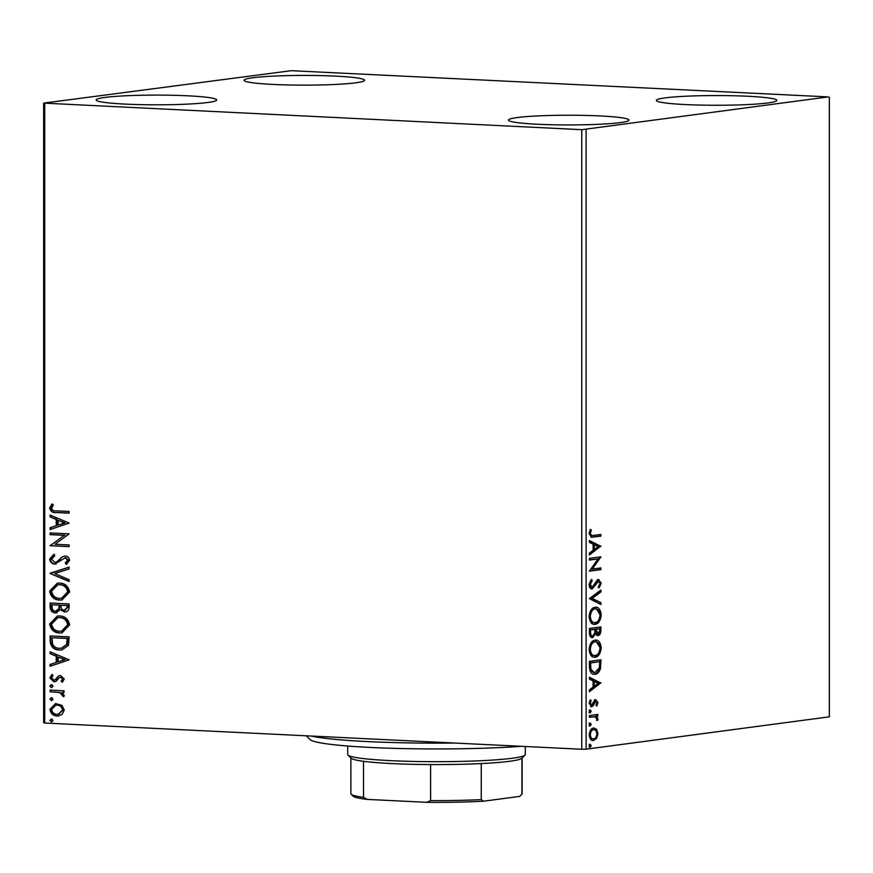 <?xml version="1.0" encoding="UTF-8"?>
<svg xmlns="http://www.w3.org/2000/svg" width="873" height="873" viewBox="0 0 873 873"><rect width="100%" height="100%" fill="white"/><g stroke="black" fill="none" stroke-linecap="round" stroke-linejoin="round"><path stroke-width="1.31" d="M104.869 97.438A60.259 4.856 180 0 1 172.614 95.277A60.259 4.856 180 0 1 216.668 99.948A60.259 4.856 180 0 1 207.938 102.468A60.259 4.856 180 0 1 140.193 104.629A60.259 4.856 180 0 1 96.15 99.948A60.259 4.856 180 0 1 104.869 97.438M665.062 97.896A60.259 4.856 180 0 1 732.807 95.735A60.259 4.856 180 0 1 776.85 100.417A60.259 4.856 180 0 1 768.131 102.927A60.259 4.856 180 0 1 700.386 105.087A60.259 4.856 180 0 1 656.332 100.417A60.259 4.856 180 0 1 665.062 97.896M517.143 117.571A60.259 4.856 180 0 1 584.888 115.411A60.259 4.856 180 0 1 628.942 120.081A60.259 4.856 180 0 1 620.212 122.602A60.259 4.856 180 0 1 552.467 124.763A60.259 4.856 180 0 1 508.424 120.081A60.259 4.856 180 0 1 517.143 117.571M252.788 77.762A60.259 4.856 180 0 1 320.533 75.602A60.259 4.856 180 0 1 364.576 80.283A60.259 4.856 180 0 1 355.857 82.793A60.259 4.856 180 0 1 288.112 84.954A60.259 4.856 180 0 1 244.058 80.283A60.259 4.856 180 0 1 252.788 77.762M828.281 96.903L291.244 70.68L43.65 103.112L581.756 129.684L828.281 96.903M61.961 705.384L64.264 710.098L61.972 714.561L57.04 715.98C53.111 715.827 50.721 713.634 49.903 709.389L55.49 703.562L61.961 705.384M50.143 690.106L64.013 690.783L64.013 692.485L61.972 692.387L64.264 695.465L63.784 696.73L59.571 692.54L50.143 691.809L50.143 690.106M64.264 678.998L62.289 682.195L61.099 681.136L62.561 679.03L60.695 677.295L59.429 677.634L56.058 681.333L53.908 681.78L49.903 677.994L51.78 674.589L53.067 675.626L51.605 677.885L53.831 680.078L55.163 679.74L58.48 676.029L60.619 675.582L64.264 678.998M62.681 681.868L61.754 681.049L63.216 678.943L61.35 677.208L59.429 677.634M54.704 681.748L49.903 677.994M53.831 680.078L55.817 679.652L57.247 677.906L56.592 677.994M59.779 675.615L60.619 675.582M50.143 641.066L50.143 635.926L69.131 636.854L68.443 645.431L61.907 649.905L59.397 649.992C53.919 649.981 50.83 647.002 50.143 641.066L50.798 640.978L50.798 635.959M50.143 603.014L69.131 603.941L69.131 607.073C68.989 610.434 67.417 612.06 64.427 611.94L60.39 609.67L55.534 612.922C52.402 612.748 50.601 610.925 50.143 607.444L50.143 603.014M65.453 611.908L60.39 609.67M56.559 612.89L56.188 612.835C53.057 612.66 51.256 610.838 50.798 607.357L50.143 607.444M50.143 573.234L69.131 567.068L69.131 568.912L54.726 573.594L69.131 579.683L69.131 581.527L50.143 573.517L69.131 567.188M50.143 534.647L50.143 532.945L69.131 533.872L54.966 544.25L69.131 544.938L69.131 546.64L50.143 545.712L64.264 535.335L50.143 534.647L50.798 534.56L50.798 532.977M56.494 510.847L69.131 511.458L69.131 513.16L56.309 512.538C52.86 513.051 50.645 511.589 49.652 508.162L51.845 504.092L53.308 505.031L51.605 508.239C52.544 510.378 54.17 511.251 56.494 510.847M44.719 103.461L44.719 723.03L581.756 749.252L581.756 129.684M69.131 523.091L50.143 529.54L50.143 527.685L56.232 525.71L56.232 519.5L50.143 516.925L50.143 515.07L69.131 523.091M54.824 562.398L56.69 561.928L62.299 556.821L65.18 556.09C67.647 556.177 69.131 557.574 69.622 560.259L66.403 564.373L65.235 562.987L67.668 560.15L65.268 557.792L54.792 564.1C51.944 563.925 50.23 562.288 49.652 559.167L53.81 554.399L54.77 555.828L51.605 559.146L54.824 562.398L55.73 562.31M64.231 556.134L65.18 556.09M66.894 564.089L65.89 562.899L68.323 560.062L65.922 557.705L64.973 557.803M55.763 564.056L55.457 564.013C52.609 563.838 50.896 562.201 50.318 559.08L49.652 559.167M59.55 583.055C64.973 583.186 68.323 586.154 69.622 591.949L61.95 599.991L59.648 600.078C54.224 599.926 50.896 596.925 49.652 591.108L57.345 583.142L59.55 583.055M59.55 615.956C64.973 616.098 68.323 619.066 69.622 624.85L61.95 632.892L59.648 632.98C54.224 632.827 50.896 629.837 49.652 624.009L57.345 616.043L59.55 615.956M69.131 659.835L50.143 666.274L50.143 664.429L56.232 662.454L56.232 656.234L50.143 653.659L50.143 651.815L69.131 659.835M51.485 684.781L53.067 686.276L51.485 687.618L49.903 686.123L51.125 684.803M51.845 687.608L49.903 686.123M51.485 697.833L53.067 699.328L51.485 700.67L49.903 699.175L51.125 697.854M51.845 700.659L49.903 699.175M51.485 719.112L53.067 720.607L51.485 721.949L49.903 720.454L51.125 719.123M51.845 721.927L49.903 720.454M596.685 735.579L595.484 738.416L592.494 740.468L593.585 740.522C591.196 740.882 589.755 738.995 589.253 734.859C589.755 730.581 591.196 728.311 593.585 728.038L596.565 729.293L597.961 733.702L596.575 738.471L593.018 740.544M593.585 728.038L594.207 728.006M595.113 716.755L589.406 717.246L589.406 715.544L597.809 714.42L597.809 716.122L596.575 716.286L597.961 719.068L597.667 720.4L595.113 716.755L593.531 716.635M591.032 706.694L591.687 706.726L589.253 703.463L590.399 699.808L591.174 700.681L590.29 703.136L591.643 705.035L594.458 700.375L595.757 699.666L597.961 702.612L596.761 706.05L596.041 705.155L596.925 702.852L595.79 701.357L592.985 705.995L591.316 706.737M594.993 701.325L593.946 701.816L595.026 701.87M589.199 703.081L590.366 704.98L591.643 705.035M599.827 659.977L599.402 668.445C598.114 672.21 596.281 674.12 593.924 674.174L595.015 674.229C591.687 674.927 589.821 672.352 589.406 666.503L589.406 661.363L600.908 659.824L600.493 668.5C599.194 672.265 597.372 674.174 595.015 674.229L594.055 674.272M597.307 635.489L595.604 633.776L592.669 637.661C590.77 637.89 589.679 636.297 589.406 632.87L589.406 628.451L600.908 626.923L600.908 630.055C600.82 633.427 599.871 635.249 598.06 635.522L597.656 635.544M589.406 598.66L600.908 590.039L600.908 591.894L592.178 598.431L600.908 602.654L600.908 604.509L589.406 598.66M589.406 560.084L589.406 558.382L600.908 556.854L592.331 569.054L600.908 567.908L600.908 569.611L589.406 571.149L597.961 558.938L589.406 560.084M593.258 535.455L600.908 534.44L600.908 536.142L591.523 537.266L589.111 533.665L590.432 529.311L591.316 530.053L590.29 533.49L591.85 535.553L593.258 535.455M586.11 129.597L586.11 749.176L829.35 716.82L829.35 97.252M600.908 546.072L589.406 554.977L589.406 553.122L593.094 550.361L593.094 544.141L589.406 542.362L589.406 540.507L600.908 546.356M598.518 579.574L601.202 583.175L599.26 587.704L598.551 586.47L600.024 583.306L598.562 581.276L592.221 588.926C590.497 589.122 589.461 587.704 589.111 584.67L591.621 579.366L592.2 580.665L590.29 584.386L592.232 587.223L596.761 580.687L598.9 579.563M590.89 580.087L589.199 584.332L590.901 587.18L592.232 587.223M597.874 581.243L595.997 582.444L597.077 582.498M595.102 607.27C598.387 606.702 600.417 609.234 601.202 614.865C600.493 620.812 598.474 623.955 595.157 624.282C591.872 624.828 589.853 622.263 589.111 616.6C589.832 610.74 591.829 607.619 595.102 607.27L595.932 607.226M595.386 607.237L600.122 614.81C599.413 620.758 597.394 623.9 594.077 624.228L594.295 624.315M595.102 640.171C598.387 639.614 600.417 642.146 601.202 647.766C600.493 653.713 598.474 656.856 595.157 657.183C591.872 657.729 589.853 655.176 589.111 649.512C589.832 643.641 591.829 640.531 595.102 640.171L595.932 640.138M595.386 640.149L600.122 647.711C599.413 653.67 597.394 656.802 594.077 657.14L594.295 657.227M600.908 682.806L589.406 691.711L589.406 689.856L593.094 687.095L593.094 680.885L589.406 679.096L589.406 677.241L600.908 683.09M590.213 710.044L591.174 711.331L590.213 712.881L589.253 711.593L590.366 710.044M590.213 723.095L591.174 724.383L590.213 725.932L589.253 724.645L590.366 723.095M590.213 744.374L591.174 745.662L590.213 747.212L589.253 745.913L590.366 744.363M44.719 723.03L43.65 722.68L43.65 103.112M586.11 749.176L581.756 749.252M599.827 534.582L599.827 536.087L600.908 536.142M599.827 536.087L591.043 537.211M590.115 529.9L591.316 530.053M590.235 529.998L589.373 532.301L590.454 532.344M589.373 532.301L589.199 533.436L590.29 533.49M589.199 533.436L590.759 535.498L591.85 535.553M599.827 546.302L589.406 554.115M589.406 540.976L599.827 546.018M594.273 544.719L593.182 544.665L593.182 549.423L594.273 549.477L598.136 546.574L594.273 544.719L594.273 549.477M599.827 556.996L600.908 557.214M599.827 557.16L591.239 569L592.331 569.054M599.827 568.061L599.827 569.567L600.908 569.611M599.827 569.567L589.406 570.953M589.406 559.888L597.961 558.938M591.119 580.61L592.2 580.665M589.199 584.332L590.29 584.386M591.152 587.169L591.785 587.202M597.438 579.53L600.122 583.12L601.202 583.175M600.122 583.12L598.169 587.66M595.997 582.444L594.851 584.703L595.932 584.757M594.851 584.703L591.141 588.871M599.827 590.857L599.827 591.839L600.908 591.894M599.827 591.839L591.097 598.387L592.178 598.431M591.097 598.387L600.908 602.654M599.827 602.599L599.827 603.985M600.122 614.81L601.202 614.865M594.022 608.918L595.833 608.939L594.022 608.918C591.403 609.179 589.799 611.657 589.199 616.338C589.799 620.921 591.425 622.984 594.077 622.525M595.157 622.58C597.798 622.307 599.413 619.819 600.024 615.094C599.38 610.554 597.743 608.514 595.113 608.972C592.494 609.234 590.879 611.711 590.29 616.382C590.879 620.976 592.505 623.038 595.157 622.58L593.324 622.558M589.199 616.338L590.29 616.382M599.827 627.065L599.827 630C599.729 633.372 598.78 635.206 596.968 635.479M594.568 633.722L595.604 633.776M594.524 633.722L591.588 637.606M594.862 629.422L589.493 629.946L589.493 631.888C589.471 634.595 590.17 635.937 591.588 635.904L592.669 635.959L594.72 633.012L594.862 629.422L590.585 630L590.585 631.943C590.563 634.649 591.261 635.991 592.669 635.959M599.729 628.778L594.95 629.215L596.674 633.787L598.038 633.831L599.729 630.546L599.729 628.778L596.041 629.269L598.038 633.831M594.95 630.088L596.041 630.142M594.95 629.215L596.041 629.269M589.493 631.888L590.585 631.943M589.493 629.946L590.585 630M600.122 647.711L601.202 647.766M594.022 641.819L595.833 641.851L594.022 641.819C591.403 642.091 589.799 644.558 589.199 649.239C589.799 653.833 591.425 655.896 594.077 655.437M595.157 655.481C597.798 655.219 599.413 652.72 600.024 647.995C599.38 643.466 597.743 641.426 595.113 641.873C592.494 642.146 590.879 644.612 590.29 649.294C590.879 653.888 592.505 655.95 595.157 655.481L593.324 655.459M589.199 649.239L590.29 649.294M599.402 668.445L600.493 668.5M599.729 661.69L589.493 662.847L589.788 669.198L593.138 672.505L595.015 672.526L599.402 667.747L599.729 661.69L590.585 662.902L590.879 669.253L594.229 672.559M589.493 662.847L590.585 662.902M589.788 669.198L590.879 669.253M599.827 683.035L589.406 690.849M589.406 677.721L599.827 682.751M594.273 681.453L593.182 681.398L593.182 686.156L594.273 686.211L598.136 683.308L594.273 681.453L594.273 686.211M596.903 702.558L597.961 702.612M596.532 704.358L596.117 705.253M593.946 701.816L591.894 705.941L592.985 705.995M591.894 705.941L590.595 706.672M589.962 700.484L591.174 700.681M590.083 700.626L589.504 701.641M589.264 703.081L590.29 703.136M590.552 704.98L591.316 705.013M594.666 699.611L596.87 702.558M589.133 709.989L590.083 711.288L591.174 711.331M590.083 711.288L589.133 712.826M596.728 714.572L596.728 716.078L597.809 716.122M596.728 716.078L595.484 716.242L596.575 716.286M595.484 716.242L596.87 719.014L596.586 720.345M596.925 719.014L597.961 719.068M594.033 716.7L589.406 717.049M589.133 723.04L590.083 724.328L591.174 724.383M590.083 724.328L589.133 725.878M593.64 728.027L596.565 729.293M595.484 729.239L596.87 733.647M596.925 733.647L597.961 733.702M595.484 738.416L596.575 738.471M589.297 735.753L591.992 738.776L593.575 738.82C595.364 738.656 596.477 736.987 596.925 733.833C596.477 730.788 595.364 729.424 593.575 729.741C591.796 729.893 590.705 731.552 590.29 734.717C590.705 737.761 591.796 739.125 593.575 738.82M593.444 729.73L592.494 729.686L589.45 732.84M589.264 734.662L590.29 734.717M589.133 744.32L590.083 745.607L591.174 745.662M590.083 745.607L589.133 747.157M69.131 513.04L56.963 512.451C53.515 512.964 51.3 511.502 50.318 508.075L49.652 508.162M50.318 508.075L52.5 504.005M50.798 529.333L50.798 527.598L50.143 527.685M50.798 527.598L56.232 525.71M56.887 525.622L56.887 519.413L56.232 519.5M56.887 519.413L50.143 516.925M50.798 516.838L50.798 515.354M58.175 525.077L65.213 522.916L58.175 520.319L58.175 525.077L64.547 523.003L58.175 520.319M65.213 522.916L64.547 523.003M69.131 546.52L50.143 545.712M50.798 545.625L50.143 545.33M50.798 545.243L64.264 535.335M64.929 535.247L50.798 534.56M50.318 559.08L54.464 554.311M55.479 562.31L56.69 561.928M57.345 561.841L62.299 556.821M62.954 556.734L64.558 556.101M65.89 562.899L65.235 562.987M68.323 560.062L67.668 560.15M65.922 557.705L65.289 557.738M56.101 564.002L55.457 564.013M69.131 581.167L50.143 573.517M62.267 599.937L59.648 600.078M60.302 599.991C54.879 599.827 51.551 596.837 50.318 591.021L49.652 591.108M50.318 591.021L57.673 583.099M61.787 598.256L68.323 591.839C67.276 587.169 64.569 584.779 60.215 584.67L58.12 584.779M59.648 598.376L61.459 598.311L67.668 591.927C66.621 587.256 63.915 584.866 59.56 584.757L57.782 584.823L51.605 591.141C52.587 595.855 55.272 598.267 59.648 598.376M68.323 591.839L67.668 591.927M60.215 584.67L59.56 584.757M65.791 611.853L65.082 611.853M56.887 612.835L56.188 612.835M50.798 607.357L50.798 603.047M56.188 611.133L59.582 608.623L59.811 605.076L52.096 604.814L52.096 606.757C52.053 609.463 53.198 610.947 55.534 611.22L56.559 611.133M65.42 610.151L64.395 610.238L67.177 607.313L67.177 605.546L61.099 605.251L61.099 606.124C61.077 608.667 62.179 610.041 64.395 610.238M65.049 610.151L67.843 607.226L67.843 605.458L61.099 605.251M67.843 607.226L67.177 607.313M67.843 605.458L67.177 605.546M59.582 608.623L58.928 608.721L59.146 605.164L52.096 604.814M59.811 605.076L59.146 605.164M55.534 611.22L58.928 608.721M62.267 632.849L59.648 632.98M60.302 632.892C54.879 632.739 51.551 629.749 50.318 623.922L49.652 624.009M50.318 623.922L57.673 616.011M61.787 631.168L68.323 624.752C67.276 620.07 64.569 617.68 60.215 617.571L58.12 617.691M59.648 631.277L61.459 631.212L67.668 624.839C66.621 620.157 63.915 617.768 59.56 617.658L57.782 617.724L51.605 624.053C52.587 628.767 55.272 631.179 59.648 631.277M68.323 624.752L67.668 624.839M60.215 617.571L59.56 617.658M62.234 649.85L59.397 649.992M60.051 649.905C54.573 649.894 51.496 646.915 50.798 640.978M61.71 648.17L67.308 644.361L67.843 638.37L52.096 637.726L52.576 644.132C54.159 646.969 56.429 648.366 59.397 648.29L61.372 648.224L66.654 644.449L67.177 638.458L52.096 637.726M67.843 638.37L67.177 638.458M67.308 644.361L66.654 644.449M50.798 666.066L50.798 664.342L50.143 664.429M50.798 664.342L56.232 662.454M56.887 662.367L56.887 656.147L56.232 656.234M56.887 656.147L50.143 653.659M50.798 653.571L50.798 652.087M58.175 661.821L65.213 659.661L58.175 657.053L58.175 661.821L64.547 659.748L58.175 657.053M65.213 659.661L64.547 659.748M61.754 681.049L61.099 681.136M63.216 678.943L62.561 679.03M61.35 677.208L60.084 677.546L61.35 677.208M50.558 677.906L52.435 674.502M54.497 679.991L55.817 679.652L54.497 679.991M57.247 677.906L58.48 676.029M59.146 675.942L60.095 675.593M50.558 686.036L52.14 684.694M64.013 692.365L61.972 692.387M64.002 696.381L62.31 695.846M62.965 695.759L63.216 695.006L62.561 695.094M63.216 695.006L59.571 692.54M60.226 692.453L50.143 691.809M50.798 691.722L50.798 690.139M50.558 699.087L52.14 697.745M58.949 715.871L57.04 715.98M57.705 715.893C53.766 715.74 51.387 713.547 50.558 709.302L49.903 709.389M50.558 709.302L55.828 703.518M58.589 714.179L63.216 709.913C62.474 706.781 60.641 705.177 57.683 705.111L56.156 705.209M57.029 714.278L58.262 714.223L62.561 710C61.819 706.868 59.975 705.264 57.029 705.198L55.817 705.242L51.605 709.465C52.282 712.608 54.093 714.212 57.029 714.278M63.216 709.913L62.561 710M57.683 705.111L57.029 705.198M50.558 720.367L52.14 719.025M521.443 746.317A126.858 10.225 180 0 1 417.174 748.827A126.858 10.225 180 0 1 310.057 739.551L306.292 735.808M311.246 736.048A133.198 10.738 0 0 0 416.203 743.01A133.198 10.738 0 0 0 454.331 743.032M522.13 757.96L522.13 793.721A85.63 6.897 0 0 1 521.923 794.201L519.948 796.165A83.721 6.744 180 0 1 519.675 796.394L521.923 794.201L521.923 758.168A85.63 6.897 180 0 1 521.847 758.244A85.63 6.897 180 0 1 509.734 761.267A85.63 6.897 180 0 1 481.263 763.569A85.63 6.897 180 0 1 430.607 764.573A85.63 6.897 180 0 1 363.506 761.289A85.63 6.897 180 0 1 351.153 758.244L347.989 755.101A88.795 7.159 0 0 0 416.094 761.485A88.795 7.159 0 0 0 512.44 758.233A88.795 7.159 0 0 0 525.011 755.101A88.795 7.159 0 0 0 525.295 754.523L525.295 746.502M347.705 746.022L347.705 754.523A88.795 7.159 0 0 0 347.989 755.101M481.263 763.569L481.263 799.603L483.522 801.207A83.721 6.744 180 0 1 426.886 802.32L367.227 799.406A83.721 6.744 180 0 1 353.052 796.165L351.153 794.277A85.63 6.897 0 0 0 363.506 797.333L367.227 799.406M519.675 796.394L483.522 801.207M426.886 802.32L430.607 800.606A85.63 6.897 0 0 0 481.263 799.603M430.607 764.573L430.607 800.606M363.506 761.289L363.506 797.333M350.87 757.96L350.87 793.721A85.63 6.897 0 0 0 351.153 794.277M592.058 537.124L593.138 537.179M599.827 630L600.908 630.055M599.827 663.131L600.908 663.174M589.493 664.68L590.585 664.735M593.083 703.638L594.164 703.682M591.141 716.82L592.232 716.864M56.963 512.451L56.309 512.538M60.368 559.167L59.713 559.255M59.811 605.927L59.146 606.015M67.843 639.483L67.177 639.571M55.468 691.951L54.803 692.038M61.459 598.311L62.114 598.223M57.782 584.823L58.436 584.735M61.459 631.212L62.114 631.124M57.782 617.724L58.436 617.637M61.372 648.224L62.038 648.137M60.302 677.306L60.968 677.219M54.279 680.056L54.934 679.969M58.262 714.223L58.928 714.136M55.817 705.242L56.472 705.155M521.847 758.244L525.011 755.101"/></g></svg>
